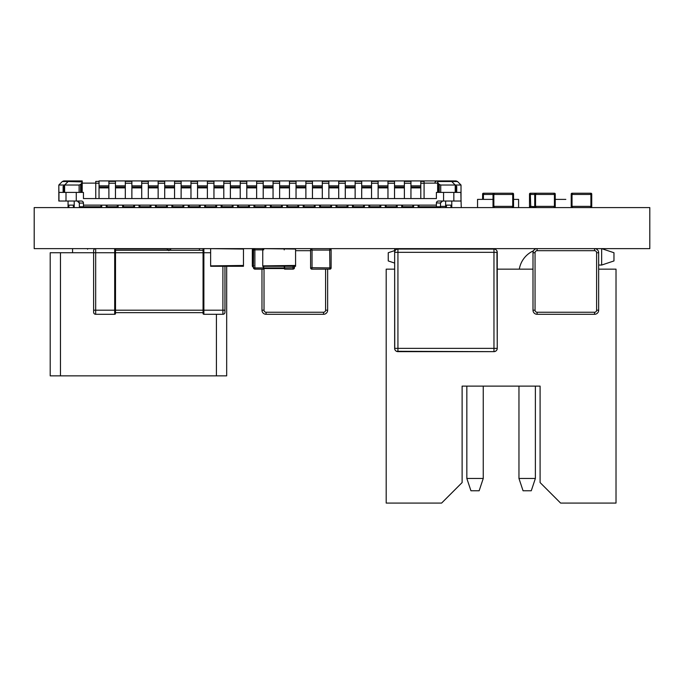 <?xml version="1.0" encoding="UTF-8"?>
<svg xmlns="http://www.w3.org/2000/svg" width="684" height="684" viewBox="0 0 684 684"><rect width="100%" height="100%" fill="white"/><g stroke="black" fill="none" stroke-linecap="round" stroke-linejoin="round"><path stroke-width="1.03" d="M34.2 248.634L649.8 248.634L649.8 207.594L34.2 207.594L34.2 248.634M418.95 207.594L418.129 207.594L418.95 207.594L418.95 205.132L402.534 205.132L402.534 207.594L401.713 207.594L402.534 207.594M412.794 207.594L412.794 206.773L412.794 207.594L413.615 207.594L412.794 207.594L412.794 205.132L412.794 206.773L402.534 206.773M446.447 205.132L446.447 207.594L431.305 207.594L446.447 207.594L445.626 207.594L445.626 201.028L445.626 207.594L446.447 207.594L445.626 207.594L445.626 205.132L451.782 205.132L451.782 207.594L450.961 207.594L451.782 207.594L451.782 201.028M401.713 207.594L408.485 207.594L401.713 207.594L408.485 207.594L401.713 207.594L401.713 205.132L396.378 205.132L397.199 205.132L397.199 207.594L396.378 207.594L396.378 205.132L386.118 205.132L386.118 207.594L385.297 207.594L386.118 207.594M385.297 207.594L385.297 205.132L379.962 205.132L380.783 205.132L380.783 207.594L379.962 207.594L379.962 205.132L369.702 205.132L369.702 207.594L368.881 207.594L369.702 207.594M368.881 207.594L368.881 205.132L363.546 205.132L364.367 205.132L364.367 207.594L363.546 207.594L363.546 205.132L353.286 205.132L353.286 207.594L352.465 207.594L353.286 207.594M369.702 205.132L363.546 205.132L363.546 207.594L352.465 207.594L352.465 205.132L347.13 205.132L347.951 205.132L347.951 207.594L347.13 207.594L347.13 205.132L336.87 205.132L336.87 207.594L336.049 207.594L336.87 207.594M336.049 207.594L336.049 205.132L330.714 205.132L331.535 205.132L331.535 207.594L330.714 207.594L330.714 205.132L320.454 205.132L320.454 207.594L319.633 207.594L320.454 207.594M319.633 207.594L319.633 205.132L314.298 205.132L315.119 205.132L315.119 207.594L314.298 207.594L314.298 205.132L304.038 205.132L304.038 207.594L303.217 207.594L304.038 207.594M303.217 207.594L303.217 205.132L297.882 205.132L298.703 205.132L298.703 207.594L297.882 207.594L297.882 205.132L287.622 205.132L287.622 207.594L286.801 207.594L287.622 207.594M286.801 207.594L286.801 205.132L281.466 205.132L282.287 205.132L282.287 207.594L281.466 207.594L281.466 205.132L271.206 205.132L271.206 207.594L270.385 207.594L271.206 207.594M270.385 207.594L270.385 205.132L265.05 205.132L265.871 205.132L265.871 207.594L265.05 207.594L265.05 205.132L254.79 205.132L254.79 207.594L253.969 207.594L254.79 207.594M253.969 207.594L253.969 205.132L248.634 205.132L249.455 205.132L249.455 207.594L248.634 207.594L248.634 205.132L238.374 205.132L238.374 207.594L237.553 207.594L238.374 207.594M237.553 207.594L237.553 205.132L232.218 205.132L233.039 205.132L233.039 207.594L232.218 207.594L232.218 205.132L221.958 205.132L221.958 207.594L221.137 207.594L221.958 207.594M221.137 207.594L221.137 205.132L215.802 205.132L216.623 205.132L216.623 207.594L215.802 207.594L215.802 205.132L205.542 205.132L205.542 207.594L204.721 207.594L205.542 207.594M204.721 207.594L204.721 205.132L199.386 205.132L200.207 205.132L200.207 207.594L199.386 207.594L199.386 205.132L189.126 205.132L189.126 207.594L188.305 207.594L189.126 207.594M188.305 207.594L188.305 205.132L182.97 205.132L183.791 205.132L183.791 207.594L182.97 207.594L182.97 205.132L172.71 205.132L172.71 207.594L171.889 207.594L172.71 207.594M171.889 207.594L171.889 205.132L166.554 205.132L167.375 205.132L167.375 207.594L166.554 207.594L166.554 205.132L156.294 205.132L156.294 207.594L155.473 207.594L156.294 207.594M155.473 207.594L155.473 205.132L150.138 205.132L150.959 205.132L150.959 207.594L150.138 207.594L150.138 205.132L139.878 205.132L139.878 207.594L139.057 207.594L139.878 207.594M139.057 207.594L139.057 205.132L133.722 205.132L134.543 205.132L134.543 207.594L133.722 207.594L133.722 205.132L123.462 205.132L123.462 207.594L122.641 207.594L123.462 207.594M122.641 207.594L122.641 205.132L117.306 205.132L118.127 205.132L118.127 207.594L117.306 207.594L117.306 205.132L107.046 205.132L107.046 207.594L106.225 207.594L107.046 207.594M106.225 207.594L106.225 205.132L107.046 205.132L100.89 205.132L101.711 205.132L101.711 207.594L100.89 207.594L100.89 205.132L100.89 206.773L79.344 206.773L79.344 203.08L77.292 201.028M74.214 207.594L73.393 207.594L74.214 207.594L73.393 207.594L73.393 205.132L74.214 205.132L74.214 207.594L74.214 201.028M68.058 205.132L68.879 205.132L68.879 207.594L68.058 207.594L68.058 201.028L68.058 205.132M455.211 192.409L460.871 192.409L461.016 201.028L461.016 185.022L455.211 185.022L455.211 192.409L439.282 192.409L440.727 192.409L440.727 185.022L439.282 184.423L439.282 192.409L438.222 192.409L438.222 183.363L437.623 181.918L437.64 192.409L436.392 192.409L436.392 198.565L83.448 198.565L83.448 192.409L81.618 192.409L81.618 183.363L82.217 181.918L82.2 183.124L95.76 183.124L95.76 181.397L99.043 181.397L99.043 187.895L108.893 187.895L108.893 198.565M95.76 198.565L95.76 183.124M107.046 205.132L83.448 205.132L83.448 203.08L79.344 203.08L79.13 202.165M83.448 205.132L83.448 206.773M418.95 206.773L440.496 206.773L440.496 203.08L442.548 201.028M397.199 207.594L389.606 207.594A0.821 0.821 -123.7 0 1 388.786 206.773A0.821 0.821 56.3 0 0 389.606 207.594A0.821 0.821 -123.7 0 1 388.786 206.773A0.821 0.821 56.3 0 0 389.606 207.594L397.199 207.594L389.606 207.594L397.199 207.594L396.378 207.594L396.378 206.773L386.118 206.773M380.783 207.594L379.962 207.594L379.962 206.773L369.702 206.773M363.546 207.594L363.546 206.773L353.286 206.773M347.951 207.594L347.13 207.594L347.13 206.773L336.87 206.773M331.535 207.594L330.714 207.594L330.714 206.773L320.454 206.773M315.119 207.594L314.298 207.594L314.298 206.773L304.038 206.773M298.703 207.594L297.882 207.594L297.882 206.773L287.622 206.773M282.287 207.594L281.466 207.594L281.466 206.773L271.206 206.773M265.871 207.594L265.05 207.594L265.05 206.773L254.79 206.773M249.455 207.594L248.634 207.594L248.634 206.773L238.374 206.773M233.039 207.594L232.218 207.594L232.218 206.773L221.958 206.773M216.623 207.594L215.802 207.594L215.802 206.773L205.542 206.773M200.207 207.594L199.386 207.594L199.386 206.773L189.126 206.773M183.791 207.594L182.97 207.594L182.97 206.773L172.71 206.773M167.375 207.594L166.554 207.594L166.554 206.773L156.294 206.773M150.959 207.594L150.138 207.594L150.138 206.773L139.878 206.773M134.543 207.594L133.722 207.594L133.722 206.773L123.462 206.773M118.127 207.594L117.306 207.594L117.306 206.773L107.046 206.773M123.462 205.132L117.306 205.132L117.306 207.594M139.878 205.132L133.722 205.132L133.722 207.594M156.294 205.132L150.138 205.132L150.138 207.594M172.71 205.132L166.554 205.132L166.554 207.594M189.126 205.132L182.97 205.132L182.97 207.594M205.542 205.132L199.386 205.132L199.386 207.594M221.958 205.132L215.802 205.132L215.802 207.594M238.374 205.132L232.218 205.132L232.218 207.594M254.79 205.132L248.634 205.132L248.634 207.594M271.206 205.132L265.05 205.132L265.05 207.594M287.622 205.132L281.466 205.132L281.466 207.594M304.038 205.132L297.882 205.132L297.882 207.594M320.454 205.132L314.298 205.132L314.298 207.594M336.87 205.132L330.714 205.132L330.714 207.594M353.286 205.132L347.13 205.132L347.087 206.773A0.821 0.821 56.3 0 0 347.13 207.03A0.821 0.821 -123.7 0 1 347.087 206.773A0.821 0.821 56.3 0 0 347.13 207.03A0.821 0.821 -123.7 0 1 347.087 206.773M386.118 205.132L379.962 205.132L379.962 207.594M402.534 205.132L396.378 205.132L396.378 207.594M418.95 205.132L436.392 205.132L436.392 203.08A2.052 2.052 -26.6 0 1 438.444 201.028L443.574 201.028L443.574 192.409M81.618 183.363L80.558 184.423L80.558 192.409L79.113 192.409L79.113 185.022L64.629 185.022L64.629 192.409L81.618 192.409M76.266 192.409L76.266 201.028L81.396 201.028A2.052 2.052 153.4 0 1 83.448 203.08L83.439 202.866M82.2 183.124L82.2 192.409M64.629 192.409L58.969 192.409L58.969 201.028L76.266 201.028M82.217 181.918L68.135 181.517L64.629 185.022L58.824 185.022L62.33 181.517L68.135 181.517L68.135 180.918L82.217 180.918L82.217 181.517M58.969 201.028L58.824 185.022L58.824 201.028M66.006 201.028L66.006 192.409M63.749 192.409L63.749 185.792L63.749 192.409M82.217 180.918L63.774 180.918L82.217 180.918M79.113 185.022L80.558 184.423M79.207 180.918L66.664 180.918M73.393 205.132L68.879 205.132M63.774 180.918L62.33 181.517M100.89 207.594L100.89 206.773L100.89 207.594L101.711 207.594M437.64 183.124L424.08 183.124L424.08 181.397L424.08 198.565M451.705 180.918L437.623 180.918L437.623 181.517L451.705 181.517L451.705 180.918L456.066 180.918L457.511 181.517L451.705 181.517L455.211 185.022L440.727 185.022M440.633 180.918L453.176 180.918M461.016 201.028L461.016 185.022L457.511 181.517L456.066 180.918L437.623 180.918L450.329 180.918M438.222 183.363L439.282 184.423M437.623 182.799L437.623 181.517M456.091 192.409L456.091 185.792M460.871 201.028L453.834 201.028L453.834 192.409M453.834 201.028L443.574 201.028M440.59 202.481L440.496 203.08L436.401 202.866M437.64 192.409L438.222 192.409M436.392 205.132L436.392 206.773M461.016 185.022L457.511 181.517M434.998 182.226A3.283 3.283 -26.6 0 1 437.623 180.918L99.043 180.918L437.623 180.918M461.016 192.409L461.016 186.664M108.893 183.244L115.459 183.244L115.459 187.895L125.309 187.895L125.309 198.565M125.309 183.244L131.875 183.244L131.875 187.895L141.725 187.895L141.725 198.565M141.725 183.244L148.291 183.244L148.291 187.895L158.141 187.895L158.141 198.565M158.141 183.244L164.707 183.244L164.707 187.895L174.557 187.895L174.557 198.565M174.557 183.244L181.123 183.244L181.123 187.895L190.973 187.895L190.973 198.565M190.973 183.244L197.539 183.244L197.539 187.895L207.389 187.895L207.389 198.565M207.389 183.244L213.955 183.244L213.955 187.895L223.805 187.895L223.805 198.565M223.805 183.244L230.371 183.244L230.371 187.895L240.221 187.895L240.221 198.565M240.221 183.244L246.787 183.244L246.787 187.895L256.637 187.895L256.637 198.565M256.637 183.244L263.203 183.244L263.203 187.895L273.053 187.895L273.053 198.565M273.053 183.244L279.619 183.244L279.619 187.895L289.469 187.895L289.469 198.565M289.469 183.244L296.035 183.244L296.035 187.895L305.885 187.895L305.885 198.565M305.885 183.244L312.451 183.244L312.451 187.895L322.301 187.895L322.301 198.565M322.301 183.244L328.867 183.244L328.867 187.895L338.717 187.895L338.717 198.565M338.717 183.244L345.283 183.244L345.283 187.895L355.133 187.895L355.133 198.565M355.133 183.244L361.699 183.244L361.699 187.895L371.549 187.895L371.549 198.565M371.549 183.244L378.115 183.244L378.115 187.895L387.965 187.895L387.965 198.565M387.965 183.244L394.531 183.244L394.531 187.895L404.381 187.895L404.381 198.565M95.76 183.244L99.043 183.244L99.043 185.843L108.893 185.843L108.893 187.895M404.381 183.244L410.947 183.244L410.947 187.895L420.797 187.895L420.797 198.565M410.947 198.565L410.947 187.895M108.893 185.843L108.893 181.397L115.459 181.397L115.459 185.843L125.309 185.843L125.309 181.397L131.875 181.397L131.875 185.843L141.725 185.843L141.725 181.397L148.291 181.397L148.291 185.843L158.141 185.843L158.141 181.397L164.707 181.397L164.707 185.843L174.557 185.843L174.557 181.397L181.123 181.397L181.123 185.843L190.973 185.843L190.973 181.397L197.539 181.397L197.539 185.843L207.389 185.843L207.389 181.397L213.955 181.397L213.955 185.843L223.805 185.843L223.805 181.397L230.371 181.397L230.371 185.843L240.221 185.843L240.221 181.397L246.787 181.397L246.787 185.843L256.637 185.843L256.637 181.397L263.203 181.397L263.203 185.843L273.053 185.843L273.053 181.397L279.619 181.397L279.619 185.843L289.469 185.843L289.469 181.397L296.035 181.397L296.035 185.843L305.885 185.843L305.885 181.397L312.451 181.397L312.451 185.843L322.301 185.843L322.301 181.397L328.867 181.397L328.867 185.843L338.717 185.843L338.717 181.397L345.283 181.397L345.283 185.843L355.133 185.843L355.133 181.397L361.699 181.397L361.699 185.843L371.549 185.843L371.549 181.397L378.115 181.397L378.115 185.843L387.965 185.843L387.965 181.397L394.531 181.397L394.531 185.843L404.381 185.843L404.381 181.397L410.947 181.397L410.947 185.843L420.797 185.843L420.797 187.895M424.08 181.397L420.797 181.397L420.797 185.843M99.043 198.565L99.043 187.895M99.043 187.074L108.893 187.074M115.459 198.565L115.459 187.895M125.309 185.843L125.309 187.895M115.459 187.074L125.309 187.074M131.875 198.565L131.875 187.895M141.725 185.843L141.725 187.895M131.875 187.074L141.725 187.074M148.291 198.565L148.291 187.895M158.141 185.843L158.141 187.895M148.291 187.074L158.141 187.074M164.707 198.565L164.707 187.895M174.557 185.843L174.557 187.895M164.707 187.074L174.557 187.074M181.123 198.565L181.123 187.895M190.973 185.843L190.973 187.895M181.123 187.074L190.973 187.074M197.539 198.565L197.539 187.895M207.389 185.843L207.389 187.895M197.539 187.074L207.389 187.074M213.955 198.565L213.955 187.895M223.805 185.843L223.805 187.895M213.955 187.074L223.805 187.074M230.371 198.565L230.371 187.895M240.221 185.843L240.221 187.895M230.371 187.074L240.221 187.074M246.787 198.565L246.787 187.895M256.637 185.843L256.637 187.895M246.787 187.074L256.637 187.074M263.203 198.565L263.203 187.895M273.053 185.843L273.053 187.895M263.203 187.074L273.053 187.074M279.619 198.565L279.619 187.895M289.469 185.843L289.469 187.895M279.619 187.074L289.469 187.074M296.035 198.565L296.035 187.895M305.885 185.843L305.885 187.895M296.035 187.074L305.885 187.074M312.451 198.565L312.451 187.895M322.301 185.843L322.301 187.895M312.451 187.074L322.301 187.074M328.867 198.565L328.867 187.895M338.717 185.843L338.717 187.895M328.867 187.074L338.717 187.074M347.13 207.594L347.13 206.773M345.283 198.565L345.283 187.895M355.133 185.843L355.133 187.895M345.283 187.074L355.133 187.074M361.699 198.565L361.699 187.895M371.549 185.843L371.549 187.895M361.699 187.074L371.549 187.074M378.115 198.565L378.115 187.895M387.965 185.843L387.965 187.895M378.115 187.074L387.965 187.074M394.531 198.565L394.531 187.895M404.381 185.843L404.381 187.895M394.531 187.074L404.381 187.074M413.615 207.594L413.615 205.132L418.129 205.132L418.129 207.594M410.947 187.074L420.797 187.074M68.879 207.594L68.058 207.594L68.879 207.594M560.615 503.082L540.095 482.562L540.095 386.118L540.095 482.562L560.615 503.082L616.019 503.082L616.019 269.154L598.662 269.154M532.998 269.154L497.251 269.154M394.651 269.154L386.195 269.154L386.195 503.082L441.599 503.082L462.119 482.562L462.119 386.118L466.839 386.118L466.839 478.458L466.839 386.118L466.839 478.458L466.839 386.118L466.839 478.458L483.255 478.458L483.255 386.118L518.959 386.118L518.959 478.458L518.959 386.118L518.959 478.458L518.959 386.118L518.959 478.458L535.375 478.458L535.375 386.118L540.095 386.118L462.119 386.118M386.195 363.546L386.195 269.154M519.301 269.154A24.624 24.624 -90 0 1 533.486 250.797A24.624 24.624 -90 0 0 519.301 269.154A24.624 24.624 -90 0 1 533.486 250.797A24.624 24.624 -90 0 0 519.301 269.154A24.624 24.624 -90 0 1 533.486 250.797M535.375 478.458L531.271 490.77L523.063 490.77L518.959 478.458M483.255 478.458L479.151 490.77L470.943 490.77L466.839 478.458M395.284 250.387L388.247 252.738L388.247 260.946L388.247 252.738L395.284 250.387L388.247 252.738L388.247 260.946L388.247 252.738L395.284 250.387L388.247 252.738L388.247 260.946L394.651 263.083M601.655 265.05L601.655 248.634L613.967 252.738L613.967 260.946L601.655 265.05L598.662 265.05M463.102 249.044A24.624 24.624 -90 0 0 458.631 248.634L400.559 249.044M397.404 351.602L397.934 351.644A3.283 3.283 -90 0 1 394.651 348.361L394.651 252.328L394.753 349.156A3.283 3.283 90 0 0 395.061 349.952L395.668 350.738A3.283 3.283 90 0 0 396.455 351.294L493.968 351.644L397.934 351.644L397.934 348.361L394.651 348.361L394.651 252.328L394.651 348.438M495.327 351.354L496.285 350.687M494.506 249.087L397.934 249.044A3.283 3.283 90 0 0 394.651 252.328L394.651 348.361L394.651 252.328L397.934 252.328L397.934 249.044L397.002 249.181A3.283 3.283 -90 0 0 396.096 249.609M396.583 249.335L396.104 249.6M496.943 252.319L497.251 348.361A3.283 3.283 -90 0 1 493.968 351.644L493.968 348.361L397.934 348.361L397.934 252.328L493.968 252.328L493.968 348.361L497.251 348.361L497.251 252.328A3.283 3.283 90 0 0 493.968 249.044L493.968 252.328L497.251 252.328L497.157 251.541M395.301 250.37A3.283 3.283 -90 0 0 394.822 251.284L394.728 252.311M496.841 250.737L496.259 249.968M495.447 249.395L494.686 249.121M494.669 351.567L495.259 351.379M496.251 350.721L496.841 349.96M497.157 349.148L497.251 348.395M397.866 351.268L397.934 351.644A3.283 3.283 90 0 1 397.233 351.567M101.087 375.858L99.317 375.841M216.418 314.298L216.418 375.858L226.678 375.858L226.678 266.692L226.678 375.858M216.418 375.858L60.466 375.858L60.466 252.738L93.623 252.738L93.623 250.686A2.052 2.052 0 0 1 95.675 248.634L95.675 310.194L114.69 310.194L114.69 252.738L93.623 252.738L93.623 312.246A2.052 2.052 0 0 0 95.675 314.298L114.69 314.298A0.821 0.821 0 0 0 115.51 313.477L115.51 312.656L203.062 312.656M50.206 375.858L50.206 252.738L50.206 375.858L50.206 252.738L60.466 252.738L50.206 252.738L50.206 375.858L60.466 375.858M224.951 266.692L224.951 312.246A2.052 2.052 0 0 1 222.898 314.298L203.883 314.298A0.821 0.821 0 0 1 203.062 313.477L203.062 249.455A0.821 0.821 0 0 1 203.883 248.634L170.658 248.634L170.658 250.276M93.623 250.686A2.052 2.052 0 0 1 95.675 248.634L72.572 248.634L72.572 252.738M294.479 267.76L294.479 266.692L294.052 268.735L293.197 269.145L284.629 269.154L284.219 266.692M284.629 266.692L284.629 269.154L293.043 269.154L293.043 266.692M284.629 269.154L284.219 268.538L263.699 268.538L284.219 268.538L284.219 267.923L263.699 267.923L263.289 269.154L254.876 269.154L254.876 267.923L253.439 267.718L254.781 269.154M263.699 268.538L263.699 267.923L263.289 269.154L254.593 269.128M254.781 248.634L254.876 249.865L253.439 250.07L253.439 267.718L253.55 249.515M254.713 248.643L253.439 250.07L253.841 249.07M253.55 268.273L253.448 267.743M294.479 267.718L284.219 267.923L284.219 268.538M294.359 268.273L294.06 268.726M263.699 266.692L263.699 267.923L263.699 266.692M263.699 249.044L263.699 249.865L263.699 249.044M284.219 249.865L284.219 249.044L284.219 249.865M329.893 269.154L329.688 250.07L312.041 250.07L312.041 267.718L331.124 267.923L331.124 249.865L329.688 250.07L329.893 248.634A1.231 1.231 -90 0 1 331.124 249.865L331.124 267.923A1.231 1.231 -90 0 1 329.893 269.154L311.836 269.154A1.231 1.231 -90 0 1 310.604 267.923L310.604 249.865A1.231 1.231 -90 0 1 311.836 248.634L312.041 250.07L310.604 249.865L310.604 267.923L310.604 249.865L310.604 267.923L310.604 249.865L310.604 267.923L310.604 249.865L310.604 267.923L312.041 267.718L311.836 269.154M121.248 248.942L121.248 248.634A1.231 1.231 -90 0 1 122.06 248.942M115.912 248.634A0.821 0.821 90 0 0 115.305 248.908A0.821 0.821 90 0 1 115.912 248.634M170.658 249.865L168.52 249.865M160.851 248.634A1.231 1.231 90 0 0 160.039 248.942A1.231 1.231 -90 0 1 160.851 248.634L160.851 248.942M199.429 248.634L199.429 249.455M168.828 250.635L166.81 248.942A0.821 0.821 90 0 0 166.186 248.634M430.484 206.773A0.821 0.821 56.3 0 0 431.305 207.594A0.821 0.821 -123.7 0 1 430.484 206.773A0.821 0.821 56.3 0 0 431.305 207.594A0.821 0.821 -123.7 0 1 430.484 206.773M495.49 193.23L511.085 193.23L495.49 193.23M512.316 194.051L513.547 194.051L513.547 206.773A0.821 0.821 153.4 0 1 512.726 207.594L512.726 194.461L493.848 194.461L493.848 206.363L512.316 206.363M493.848 206.363L493.848 207.594A0.821 0.821 -26.6 0 1 493.027 206.773L493.027 194.051A0.821 0.821 -26.6 0 1 493.848 193.23A0.821 0.821 153.4 0 0 493.027 194.051A0.821 0.821 -26.6 0 1 493.848 193.23L512.726 193.23L493.848 193.23A0.821 0.821 153.4 0 0 493.027 194.051L493.027 206.773L494.258 206.363M493.848 193.23L483.426 193.23A0.821 0.821 153.4 0 0 482.605 194.051A0.821 0.821 -26.6 0 1 483.426 193.23A0.821 0.821 153.4 0 0 482.605 194.051L482.605 194.051A0.821 0.821 -26.6 0 1 483.426 193.23L512.726 193.23A0.821 0.821 153.4 0 1 513.547 194.051A0.821 0.821 153.4 0 0 512.726 193.23A0.821 0.821 153.4 0 1 513.547 194.051A0.821 0.821 153.4 0 0 512.726 193.23L483.426 193.23L494.258 193.23L493.848 194.461L493.027 194.051L493.027 206.773L493.027 194.461L483.426 194.461L483.426 199.386M513.547 194.051L513.547 206.773L512.316 206.773M482.605 194.461L482.605 199.386L482.605 194.051L482.605 199.386L482.605 194.461L483.426 194.461L483.426 193.23M420.224 207.269A0.821 0.821 -26.6 0 1 420.062 206.773L420.224 207.594M352.465 207.594L364.367 207.594M537.188 193.23L552.783 193.23L537.188 193.23M554.014 194.051L555.246 194.051L555.246 206.773A0.821 0.821 153.4 0 1 554.425 207.594L554.425 194.461L535.546 194.461L535.546 206.363L554.014 206.363M535.546 206.363L535.546 207.594A0.821 0.821 -26.6 0 1 534.726 206.773L534.726 194.051A0.821 0.821 -26.6 0 1 535.546 193.23A0.821 0.821 153.4 0 0 534.726 194.051A0.821 0.821 -26.6 0 1 535.546 193.23L554.425 193.23L535.546 193.23A0.821 0.821 153.4 0 0 534.726 194.051L534.726 206.773L535.957 206.363M535.546 193.23L530.331 193.23A0.821 0.821 153.4 0 0 529.51 194.051A0.821 0.821 -26.6 0 1 530.331 193.23A0.821 0.821 153.4 0 0 529.51 194.051L529.51 194.051A0.821 0.821 -26.6 0 1 530.331 193.23L554.425 193.23A0.821 0.821 153.4 0 1 555.246 194.051A0.821 0.821 153.4 0 0 554.425 193.23A0.821 0.821 153.4 0 1 555.246 194.051A0.821 0.821 153.4 0 0 554.425 193.23L530.331 193.23L535.957 193.23L535.546 194.461L534.726 194.051L534.726 206.773L534.726 194.461L530.331 194.461L530.741 206.363M555.246 194.051L555.246 206.773L554.014 206.773M530.741 206.773L529.51 206.773L529.51 194.051L529.51 206.773A0.821 0.821 -26.6 0 0 530.331 207.594L530.331 206.363L535.957 206.773M408.485 206.773L408.485 207.594A0.821 0.821 56.3 0 0 409.306 206.773L409.306 206.773M573.671 193.23L589.266 193.23L573.671 193.23M590.497 194.051L591.728 194.051L591.728 206.773A0.821 0.821 153.4 0 1 590.908 207.594L590.908 194.461L572.029 194.461L572.029 206.363L590.497 206.363M572.029 206.363L572.029 207.594A0.821 0.821 -26.6 0 1 571.208 206.773L571.208 194.051A0.821 0.821 -26.6 0 1 572.029 193.23A0.821 0.821 153.4 0 0 571.208 194.051A0.821 0.821 -26.6 0 1 572.029 193.23L590.908 193.23L572.029 193.23A0.821 0.821 153.4 0 0 571.208 194.051L571.208 206.773L572.44 206.363M572.029 193.23L590.908 193.23L572.029 193.23L590.908 193.23L572.029 193.23L590.908 193.23L572.029 193.23L572.029 194.461L571.208 194.051L571.208 206.773L571.208 194.461M591.728 194.051L591.728 194.051A0.821 0.821 153.4 0 0 590.908 193.23A0.821 0.821 153.4 0 1 591.728 194.051A0.821 0.821 153.4 0 0 590.908 193.23A0.821 0.821 153.4 0 1 591.728 194.051L591.728 206.773L590.497 206.773M461.016 199.386L461.264 207.594M513.547 199.386L518.592 199.386L518.592 207.594M493.027 199.386L477.552 199.386L477.552 207.594M565.83 199.386L555.246 199.386L565.83 199.386M210.629 248.634L243.461 249.044L243.461 265.46L210.629 265.871L210.629 248.634L210.629 265.871M243.461 266.281L210.629 266.281L243.461 266.281L243.461 265.46M262.75 248.634L295.582 249.044L295.582 265.46L262.75 265.871L262.75 248.634L262.75 265.871M295.582 266.281L262.75 266.281L295.582 266.281L295.582 265.46M166.81 248.942L115.331 248.942M252.328 249.865A1.231 1.231 -90 0 1 253.559 248.634L253.764 250.07L252.328 249.865L252.328 265.871L252.738 249.865M253.439 267.093A1.231 1.231 -90 0 1 252.328 265.871L253.764 265.666M114.69 248.634A0.821 0.821 0 0 1 115.51 249.455A0.821 0.821 0 0 0 114.69 248.634L114.69 252.738L115.51 252.738L115.51 249.455L115.51 313.477A0.821 0.821 0 0 1 114.69 314.298L114.69 310.194L115.51 310.194L115.51 312.656M115.51 250.276L203.062 250.276M594.558 312.246L594.558 314.298L537.102 314.298A4.104 4.104 -90 0 1 532.998 310.194A4.104 4.104 90 0 0 537.102 314.298A4.104 4.104 -90 0 1 532.998 310.194A4.104 4.104 90 0 0 537.102 314.298L594.558 314.298A4.104 4.104 -90 0 0 598.662 310.194L596.61 310.194L596.61 252.738A2.052 2.052 90 0 0 594.558 250.686L537.102 250.686A2.052 2.052 90 0 0 535.05 252.738L535.05 310.194A2.052 2.052 90 0 0 537.102 312.246L594.558 312.246A2.052 2.052 90 0 0 596.61 310.194M537.102 248.634A4.104 4.104 90 0 0 532.998 252.738A4.104 4.104 -90 0 1 537.102 248.634A4.104 4.104 90 0 0 532.998 252.738A4.104 4.104 -90 0 1 537.102 248.634L537.102 250.686M594.558 250.686L594.558 248.634A4.104 4.104 -90 0 1 598.662 252.738L598.662 310.194L598.662 252.738L596.61 252.738M532.998 252.738L532.998 310.194L532.998 252.738L532.998 310.194L532.998 252.738L532.998 310.194L532.998 252.738L532.998 310.194L532.998 252.738L535.05 252.738M264.024 268.538L264.024 310.194A2.052 2.052 90 0 0 266.076 312.246L323.532 312.246A2.052 2.052 90 0 0 325.584 310.194L327.636 310.194L327.636 269.154L327.636 310.194A4.104 4.104 -90 0 1 323.532 314.298L266.076 314.298A4.104 4.104 -90 0 1 261.972 310.194A4.104 4.104 90 0 0 266.076 314.298A4.104 4.104 -90 0 1 261.972 310.194A4.104 4.104 90 0 0 266.076 314.298L323.532 314.298L323.532 313.477M261.972 310.194L261.972 269.154L261.972 310.194L261.972 269.154L261.972 310.194L261.972 269.154L261.972 310.194L261.972 269.154L261.972 310.194L264.024 310.194M451.782 207.594L450.961 207.594L450.961 205.132M63.116 186.322L63.116 192.409L63.116 186.322M456.724 186.322L456.724 192.409L456.724 186.322M420.797 183.244L424.08 183.244M262.75 249.865L254.876 249.865L254.876 267.923L263.289 267.923L263.289 266.692M263.289 269.154L263.699 267.923M87.595 249.215L87.595 248.634M440.496 206.363L445.626 206.363M446.447 207.594L431.305 207.594L446.447 207.594M431.305 206.773L431.305 207.594M513.547 206.363L512.726 206.363M493.027 206.363L494.258 206.773M493.027 194.051L494.258 194.051M513.547 194.461L512.726 194.461L512.726 193.23M482.605 194.051L483.836 194.051M555.246 206.363L554.425 206.363M534.726 194.051L535.957 194.051M555.246 194.461L554.425 194.461L554.425 193.23M529.51 194.051L530.741 194.051M530.331 193.23L530.331 194.461L529.51 194.461M529.51 206.363L530.331 206.363M389.606 206.773L389.606 207.594M591.728 206.363L590.908 206.363M571.208 206.363L572.44 206.773M571.208 194.051L572.44 194.051M591.728 194.461L590.908 194.461L590.908 193.23M93.623 310.194L95.675 310.194L95.675 314.298A2.052 2.052 0 0 1 93.623 312.246M115.51 252.738L203.883 252.738L203.883 310.194L222.898 310.194L222.898 266.692M115.51 310.194L203.883 310.194L203.883 314.298A0.821 0.821 0 0 1 203.062 313.477M203.062 249.455A0.821 0.821 0 0 1 203.883 248.634L203.883 252.738L210.629 252.738M222.898 314.298L222.898 310.194L224.951 310.194M535.05 310.194L532.998 310.194M537.102 312.246L537.102 314.298M594.558 313.477L594.558 314.298M594.558 248.634L594.558 249.455M325.584 310.194L325.584 269.154M310.604 250.686L295.582 250.686M266.076 312.246L266.076 314.298M323.532 312.246L323.532 314.298M397.353 249.096L396.746 249.267M394.959 250.951L394.762 251.507M394.677 248.634L394.651 252.302M394.762 251.473L394.839 248.634M397.447 351.61L396.78 351.431M394.959 349.746L394.745 349.148M253.858 268.735L253.439 267.718L253.858 268.735M377.867 206.773L377.867 207.594"/></g></svg>
